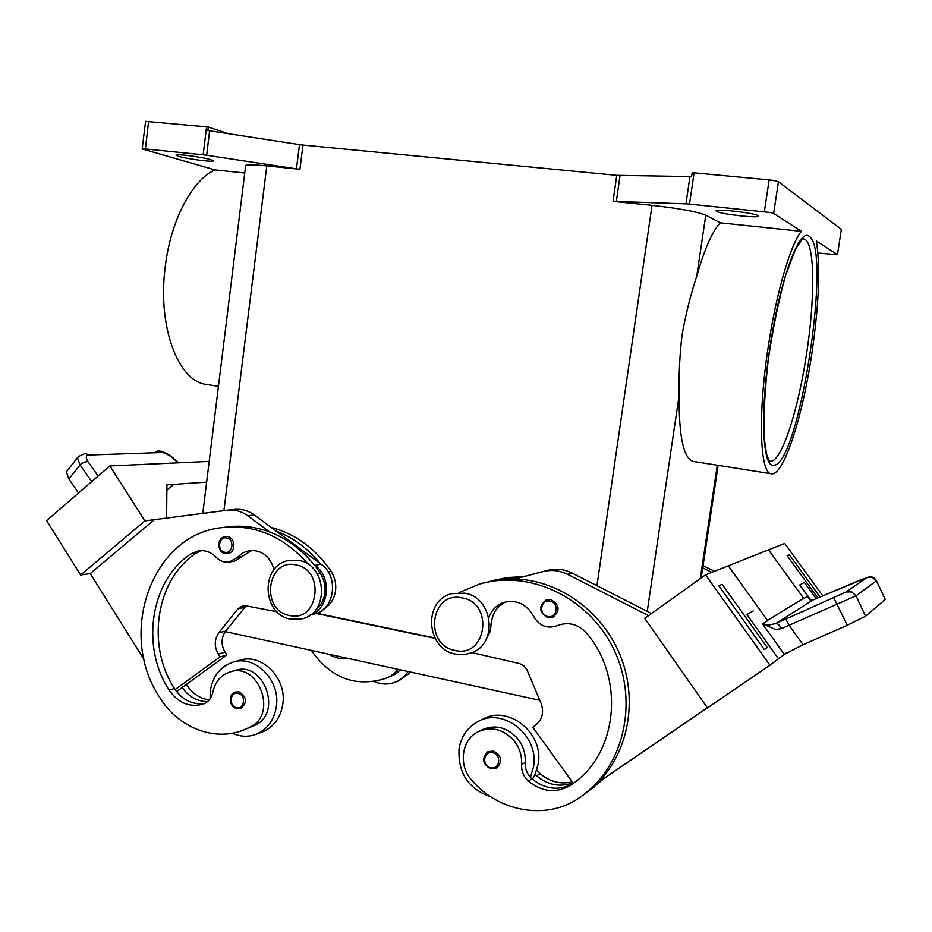 <?xml version="1.0" encoding="UTF-8"?>
<svg xmlns="http://www.w3.org/2000/svg" width="932" height="932" viewBox="0 0 932 932"><rect width="100%" height="100%" fill="white"/><g stroke="black" fill="none" stroke-linecap="round" stroke-linejoin="round"><path stroke-width="1.4" d="M232.837 662.198L239.536 660.322C261.543 652.645 287.033 678.158 282.804 704.173C280.614 717.698 273.915 726.902 262.696 731.795L256.149 734.241C267.437 729.313 274.183 720.04 276.373 706.421C280.637 680.209 254.972 654.474 232.837 662.198C220.185 666.648 212.671 676.236 210.294 690.962L210.073 698.918M240.724 708.506L236.751 708.704C227.886 705.932 228.923 693.268 235.4 692.022L239.058 691.859C246.992 697.019 247.551 702.565 240.724 708.506L236.926 708.693M572.924 782.798C559.992 787.482 547.888 785.152 536.611 775.82L535.131 774.364L532.428 779.245M535.131 774.364L538.253 763.692C543.915 732.96 508.15 704.534 483.009 719.085L479.095 721.007M490.651 796.72C468.481 788.985 457.938 773.129 459.022 749.142C461.06 736.548 467.363 727.356 477.93 721.566C503.245 706.91 539.279 735.593 533.57 766.582L530.436 777.335C526.65 773.012 524.914 768.038 525.205 762.434C525.706 753.103 522.887 744.831 516.747 737.596C506.041 726.832 494.356 724.281 481.681 729.942L478.722 731.445M490.931 768.83L496.873 767.945C502.837 761.211 501.684 755.572 493.436 751.006L487.704 751.809C481.448 758.438 482.485 764.124 490.803 768.865L496.873 767.945M488.846 617.695C491.502 610.169 496.441 605.089 503.664 602.468C516.561 599.346 526.557 603.971 533.64 616.367C539.08 625.721 546.7 628.925 556.486 625.978L557.918 625.36C568.881 621.609 578.504 624.3 586.799 633.422C625.069 678.263 617.799 753.184 572.772 783.777L571.025 785.012C556.567 793.563 542.342 792.247 528.351 781.086C523.563 776.554 521.314 771.067 521.605 764.589C522.106 755.211 519.264 746.882 513.089 739.6C502.336 728.766 490.582 726.191 477.836 731.888C461.515 739.868 458.229 765.405 471.557 779.979C498.445 812.04 546.898 820.696 579.541 797.652L583.735 794.623C625.489 763.343 638.7 698.091 612.778 647.321C587.218 596.34 528.316 569.499 479.572 584.061L458.963 592.612M547.934 617.753C538.894 612.301 538.335 606.324 546.257 599.835L550.684 599.509C559.771 604.728 560.482 610.681 552.781 617.38L548.074 617.788M785.839 619.034L775.785 623.566L768.935 625.023L762.562 623.834L775.575 629.473L781.447 628.611L856.042 595.816L851.778 591.902L846.035 591.995L785.839 619.034L789.322 625.593L803.093 644.723L784.325 654.369L787.132 652.249M812.541 600.161L809.512 598.915L807.741 596.154L809.407 599.591L812.401 600.22L867.075 577.467L846.035 591.995M762.644 624.079L784.325 654.369M833.814 597.808L847.235 625.279L865.537 616.273L856.042 595.816L876.266 580.939L872.352 577.362L867.075 577.467M274.101 569.592C269.919 556.055 261.601 549.729 249.135 550.591L242.809 552.886L237.497 557.289L229.377 562.019C224.426 562.777 220.057 561.227 216.271 557.371C211.086 552.105 205.156 549.927 198.458 550.835L190.92 553.876C150.611 580.158 140.371 646.191 169.123 690.111C178.14 702.996 189.429 707.679 202.99 704.149L203.607 703.94C208.5 701.959 211.576 698.091 212.845 692.301C214.593 683.902 218.845 677.739 225.567 673.813L229.82 672.007C258.199 661.51 278.132 713.83 250.533 726.832L243.322 730.129C213.778 741.825 177.93 727.356 159.756 697.509C117.071 633.993 151.508 535.166 221.35 527.687C254.599 523.947 283.584 536.18 308.306 564.384M229.82 672.007L234.899 670.527C263.162 660.077 282.99 712.083 255.519 725.026L243.322 730.129M310.496 614.794C329.392 608.782 332.27 577.013 314.9 565.34L320.375 573.483C324.767 580.485 326.083 588.01 324.324 596.084C322.833 601.979 319.862 606.65 315.4 610.122M271.212 527.419C295.526 533.838 315.482 548.494 331.093 571.363C335.438 578.271 336.743 585.692 334.996 593.649C333.178 600.639 329.392 605.812 323.625 609.155M227.827 553.55L225.253 553.515C218.158 553.515 215.502 538.37 225.195 536.494L227.49 536.541C235.773 537.694 236.064 552.606 227.827 553.55L225.381 553.515M408.03 671.518C404.756 676.527 400.445 680.104 395.121 682.236C388.213 684.81 381.258 684.566 374.256 681.513M398.954 680.803L410.896 672.135M78.335 456.482L66.393 471.883L68.805 478.932L80.105 464.986L91.72 481.623M85.22 453.383L78.195 456.645L77.566 458.078L80.105 464.986L83.88 462.19L87.946 461.573C85.383 457.577 85.744 455.399 89.006 455.026L85.15 453.395M89.006 455.026L161.387 452.544L157.799 451.03L154.444 452.789M837.46 254.646L841.375 229.354L837.46 254.646L816.385 241.027C820.556 267.682 818.913 306.022 811.481 356.024C801.928 419.423 783.16 476.823 771.207 473.747C759.941 473.514 757.693 414.658 768.329 346.168C776.333 292.671 790.581 244.219 801.38 231.322L720.261 222.818L705.757 215.152C697.066 211.68 679.16 208.419 652.027 205.355L613.035 201.359L687.618 203.91L770.333 212.496L773.653 213.393L801.38 231.322M693.734 461.491L693.292 461.422C683.506 458.486 678.799 436.444 679.148 395.296C678.682 375.98 679.638 355.849 682.038 334.903C685.789 314.119 690.682 294.559 696.74 276.21C704.441 249.147 712.281 231.346 720.261 222.818M244.743 173.014L215.094 169.915C192.097 179.806 170.44 220.802 165.15 267.461C157.461 327.039 178.28 381.2 206.007 384.357L218.449 386.326M206.555 126.857L203.164 154.805L206.659 155.26L209.618 130.795L207.871 130.55L208.302 127.055L206.555 126.857L145.578 121.346L142.177 148.945L145.38 148.957L148.631 121.393M215.094 169.915L142.177 148.945M689.505 204.073L694.095 172.828L692.196 172.676L691.556 176.579L616.751 175.333L613.035 201.359M299.918 169.286L302.982 145.054L299.498 144.611L296.446 168.832L299.918 169.286L266.797 165.884C253.353 164.568 246.293 164.51 245.64 165.71L202.78 513.474M773.653 213.393L778.441 181.728L775.133 180.75L769.156 179.899L764.368 211.657M837.519 254.727L817.981 253.015M178.723 156.378L175.997 155.143C175.216 153.5 202.442 157.042 210.783 159.663L213.3 160.84C213.929 162.436 187.402 159.011 178.723 156.378M716.603 211.413L716.102 210.888C715.182 208.453 754.326 212.892 757.891 215.63L758.287 216.096C758.893 218.484 720.751 214.174 716.603 211.413M694.095 172.828L769.156 179.899M316.705 613.256L434.848 637.977M302.982 145.054L616.751 175.333M208.302 127.055L228.235 133.66M203.164 154.805L145.38 148.957M209.618 130.795L299.498 144.611M296.446 168.832L206.659 155.26M778.441 181.728L841.375 229.354M78.521 493.028L68.805 478.932M224.367 527.314L226.488 527.058C241.004 525.054 255.426 526.708 269.779 532.021L247.702 515.734C241.47 511.249 234.759 509.396 227.571 510.177L144.938 520.906L80.606 575.021L46.6 520.639L109.825 465.965L209.199 461.398M80.606 575.021L90.206 573.564L144.076 659.518M166.863 490.185L173.725 484.395L166.863 490.185M206.648 482.112L166.91 484.861L166.607 518.274M154.083 519.94L90.206 573.564M144.938 520.906L109.825 465.965M400.504 669.875L394.597 674.547L386.815 677.925M398.407 669.409L391.137 675.805L384.904 678.624C355.908 687.28 331.804 678.473 312.604 652.214L311.463 650.419M328.914 654.229C334.588 657.91 340.588 659.227 346.925 658.167M227.571 510.177L234.328 509.478C241.47 508.709 248.133 510.538 254.331 514.988L321.097 564.186C339.225 576.302 334.856 609.633 314.678 613.908L310.181 615.027M246.13 605.87L225.66 631.092C221.105 637.709 220.896 644.746 225.043 652.214L226.837 655.021L176.567 691.532M226.837 655.021L220.069 656.85L218.263 654.019C214.08 646.493 214.29 639.399 218.869 632.735L237.87 608.887L242.506 605.893L245.873 605.823L276.944 611.73M201.417 550.602L196.198 553.095C156.063 579.238 145.858 644.897 174.482 688.55L175.123 689.54L220.069 656.85M252.001 550.323L234.468 561.192L229.377 562.019M276.268 531.147C293.172 537.589 307.781 548.354 320.107 563.452M269.779 532.021C286.788 538.521 301.49 549.367 313.898 564.594M186.377 684.414L186.738 684.985C192.47 693.688 200.007 698.651 209.327 699.885M182.159 687.478C188.812 696.81 197.281 701.528 207.58 701.633M175.123 689.54C183.068 700.456 193.017 705.058 204.97 703.345M812.786 600.068L775.785 623.566C777.509 623.31 779.397 624.988 781.447 628.611M876.406 580.706L885.249 599.416L876.406 580.706C874.624 577.828 872.305 576.512 869.451 576.768L859.525 580.31M885.249 599.416L865.537 616.273M847.235 625.279L803.093 644.723M784.185 654.474L769.96 665.203L705.536 574.834L768.516 549.845L803.815 598.565L807.741 596.154M762.562 623.834L767.677 620.7L728.311 565.806M778.488 658.761L746.87 614.526L753.242 610.973M718.817 585.762L764.357 649.581L718.828 585.762L722.114 584.317L767.281 647.554L764.368 649.569M799.738 585.016L804.328 582.453L816.129 598.693L804.328 582.453L799.738 585.016L807.916 596.294M746.87 614.526L753.103 611.054M769.96 665.203L707.47 707.936L644.758 618.359L705.536 574.834M822.805 595.874L784.674 543.438L768.527 549.845L803.815 598.565M787.144 555.705L817.83 597.983L787.144 555.705L789.334 554.738L820.067 597.039L859.7 580.24M707.353 707.772L597.96 782.6C628.984 751.285 638.199 698.651 619.897 654.59C601.629 610.495 558.303 580.019 514.79 579.005L543.344 571.537C551.604 569.487 559.678 570.419 567.576 574.322L648.544 615.644M651.503 613.524L572.027 573.017C564.186 569.149 556.159 568.24 547.969 570.279L519.625 577.677L503.816 578.492L488.24 581.766M703.066 565.642L714.495 571.281M711.803 572.353L702.728 567.868M559.165 624.964L560.12 624.591M486.364 638.991L489.964 631.908L491.362 623.892C492.084 613.361 496.977 605.998 506.053 601.816M528.351 781.086L531.916 778.803C545.348 789.59 559.153 791.117 573.331 783.369L532.755 727.193L535.562 725.212C542.342 719.597 544.183 712.304 541.073 703.311L526.871 669.572L523.458 665.436L519.404 663.537L472.058 652.61M514.592 578.993L519.625 577.677M514.79 579.005L499.063 579.786L483.79 582.931M531.916 778.803L530.436 777.335M583.898 794.495L597.96 782.6M572.248 781.866C560.54 784.581 549.822 781.82 540.071 773.618L536.844 769.925M591.412 788.996L604.204 778.325M523.341 576.71L507.754 577.479L492.62 580.578M587.673 791.711L601.559 780.131M316.088 613.477L435.069 638.373M225.276 631.593L539.803 700.293M232.289 733.193C240.305 736.839 248.25 737.189 256.149 734.241M289.456 615.469C260.203 610.53 266.843 557.988 295.957 564.92C325.641 569.545 318.662 622.972 289.456 615.469M238.208 693.431C246.409 694.981 244.522 709.858 236.425 707.574C228.247 705.99 230.111 691.194 238.208 693.431M490.628 767.7C499.773 770.251 501.998 754.501 492.725 752.718C483.592 750.225 481.401 765.894 490.628 767.7M454.956 650.396C486.562 658.481 494.321 602.981 462.179 597.913C430.689 590.469 423.291 645.002 454.956 650.396M521.605 764.589L525.205 762.434M547.818 616.495C557.243 618.755 559.55 602.608 550.008 601.128C540.595 598.915 538.312 614.98 547.818 616.495M250.533 726.832L255.519 725.026M226.639 537.997C234.829 539.232 232.942 554.237 224.857 552.268C216.713 550.998 218.566 536.063 226.639 537.997M771.09 461.247L769.89 461.212L768.434 459.278L766.5 454.012L764.147 437.388C763.436 415.998 764.822 390.065 768.294 359.601C772.896 328.553 778.651 300.547 785.536 275.604L795.707 248.797L801.753 239.85L803.57 238.872L805.05 239.442C815.081 245.139 815.022 300.197 806.355 355.174C798.048 410.278 781.983 460.408 771.09 461.247M809.081 236.297C799.353 227.583 779.909 280.066 770.077 346.564C759.731 412.958 762.527 468.889 774.003 465.208C798.98 464.986 832.439 249.17 809.081 236.297M616.308 201.592L620.036 175.531M689.971 176.521L685.975 203.817M223.925 510.666L266.797 165.884M596.958 585.727L652.027 205.355M700.27 578.609L717.302 465.219M647.251 611.357L679.148 395.296M696.74 276.21L705.757 215.152M98.14 476.077L87.946 461.573M161.387 452.544C164.615 452.684 168.412 454.548 172.77 458.125L178.839 462.796M172.77 458.125L178.245 462.82M321.097 564.186L314.9 565.34M254.331 514.988L247.702 515.734M225.043 652.214L218.263 654.019M225.66 631.092L218.869 632.735M244.545 607.419L237.87 608.887M328.215 571.933L331.093 571.363M184.827 685.533L186.738 684.985M317.439 574.065L320.375 573.483M237.497 557.289L242.553 556.486M190.92 553.876L196.198 553.095M169.123 690.111L174.482 688.55M803.617 598.309L767.467 620.409M810.77 600.045L799.831 584.958M547.969 570.279L543.344 571.537M572.027 573.017L567.576 574.322M536.611 775.82L540.071 773.618M489.626 624.475L491.362 623.892M557.08 625.721L559.829 624.673M571.025 785.012L571.864 784.429M394.597 674.547L391.137 675.805M451.531 593.707L464.637 593.148C493.051 597.261 498.538 643.651 471.51 652.831L463.693 654.66L455.643 654.136C426.11 649.324 422.685 600.721 451.531 593.707M289.188 560.388C260.238 564.652 261.601 614.386 290.469 619.128L302.131 618.836C329.905 612.79 326.864 564.524 298.753 560.423L289.188 560.388M546.257 599.835C538.23 606.394 538.812 612.382 547.993 617.788L552.781 617.38M395.121 682.236L399.688 680.523M771.207 473.747L693.292 461.422M718.141 465.359L701.213 577.933M173.236 457.996C167.073 453.068 161.923 450.75 157.799 451.03M812.622 600.126L820.043 597.039M591.284 789.101L594.441 786.783M556.486 625.978L559.911 624.673M583.735 794.623L586.997 792.235M388.388 677.354L384.904 678.624"/></g></svg>
